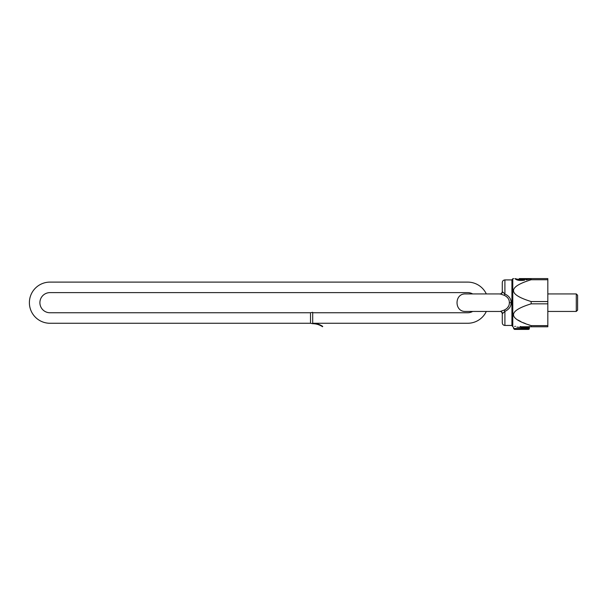 <?xml version="1.0" encoding="UTF-8"?>
<svg xmlns="http://www.w3.org/2000/svg" width="608" height="608" viewBox="0 0 608 608"><rect width="100%" height="100%" fill="white"/><g stroke="black" fill="none" stroke-linecap="round" stroke-linejoin="round"><path stroke-width="0.91" d="M525.228 278.601L547.823 278.601L547.823 326.77L522.378 326.77M529.044 326.77L526.718 326.77L526.718 327.644L522.014 327.644L522.09 326.815L522.014 327.644L521.466 327.545L521.611 326.77M529.066 326.808L529.348 328.518A0.874 0.874 0 0 1 528.474 329.399L514.459 329.399L513.585 328.518L529.348 328.518M529.348 327.644L529.348 326.466L529.348 327.644L529.348 326.466L529.348 327.644L526.718 327.644L526.718 329.399M515.113 278.601A0.874 0.676 90 0 0 514.961 278.624C513.068 278.616 513.068 278.616 514.961 278.624L518.898 279.482A0.874 0.555 90 0 1 519.452 278.601L524.453 278.601L524.446 279.452L530.997 278.798L531.149 279.748C507.627 287.006 507.627 294.272 531.149 301.545L531.149 303.833C507.627 311.091 507.627 318.356 531.149 325.622L531.149 326.77M512.78 326.618L511.921 325.592L511.921 279.779L512.78 278.753L512.78 326.618L513.585 327.499L513.585 328.518M547.823 325.622L531.149 325.622L528.17 324.604M525.586 323.646L523.252 322.696M520.843 321.594L518.024 320.059M520.813 326.595L520.197 326.504M515.447 326.344L514.718 326.397M521.466 329.399L521.466 327.545C511.305 327.157 511.305 327.157 521.466 327.545L521.618 326.732C510.332 326.291 510.332 326.291 521.618 326.732L522.09 326.815M521.398 327.53L516.853 327.127M528.595 278.601L527.63 278.601M526.748 278.601L525.973 278.601M524.453 278.601L531.369 278.601M531.802 278.601L530.997 278.798M531.149 279.748L547.823 279.748M531.149 301.545L547.823 301.545M531.149 303.833L547.823 303.833M526.186 279.847L531.05 278.867M514.961 278.624C516.64 280.341 519.848 280.858 524.598 280.166L524.195 278.601M518.898 279.482L524.164 279.482L518.898 279.482M576.285 293.93L577.6 295.245L577.6 310.133L576.285 311.44L576.285 293.93L547.823 293.93M500.422 311.463L465.508 311.44C454.206 311.988 454.206 293.39 465.508 293.93L500.209 293.93L504.116 295.252C507.68 296.932 509.428 299.41 509.352 302.685C509.428 305.961 507.68 308.446 504.116 310.126L500.209 311.44C500.597 311.395 501.957 311.691 502.284 313.796L502.284 322.825L502.284 313.796L504.914 311.357L504.914 325.455C503.318 325.303 502.444 324.421 502.284 322.825M502.147 292.387L502.284 291.65A2.63 2.584 180 0 0 502.284 291.574L502.284 282.545L502.284 291.574L504.914 294.021C509.078 295.974 511.146 298.87 511.115 302.685C511.146 306.508 509.078 309.396 504.914 311.357A2.63 0.441 -114.4 0 0 504.116 310.126L505.37 309.518M507.536 297.624L505.962 296.225M507.536 307.747L508.607 306.09M504.116 295.252A2.63 0.441 114.4 0 0 504.914 294.021L504.914 279.916C503.318 280.075 502.444 280.949 502.284 282.545M486.316 311.44A20.581 20.581 0 0 1 467.696 323.266L312.694 323.266A17.518 17.518 0 0 1 322.734 326.435L322.529 326.732A17.518 17.518 0 0 0 312.694 323.707L312.694 312.322L310.506 312.755L49.97 312.755A10.07 10.07 0 0 1 39.9 302.685A10.07 10.07 0 0 1 49.97 292.615L467.696 292.615A10.07 10.07 0 0 1 472.667 293.93M312.694 323.707L310.506 323.266L49.97 323.266A20.581 20.581 0 0 1 29.389 302.685A20.581 20.581 0 0 1 49.97 282.104L467.696 282.104A20.581 20.581 0 0 1 486.316 293.93M472.667 311.44A10.07 10.07 0 0 1 467.696 312.755L312.694 312.755M310.506 323.266L310.506 312.755M500.217 311.44A2.63 2.417 -90 0 1 502.565 313.477M509.352 302.685L511.115 302.685M500.224 293.93A2.63 2.417 90 0 0 502.565 291.893M512.78 278.753L513.707 278.601M576.285 311.44L547.823 311.44M504.914 325.455L511.921 325.455M502.284 291.574C502.717 292.623 499.54 294.774 500.209 293.93M504.914 279.916L511.921 279.916"/></g></svg>
